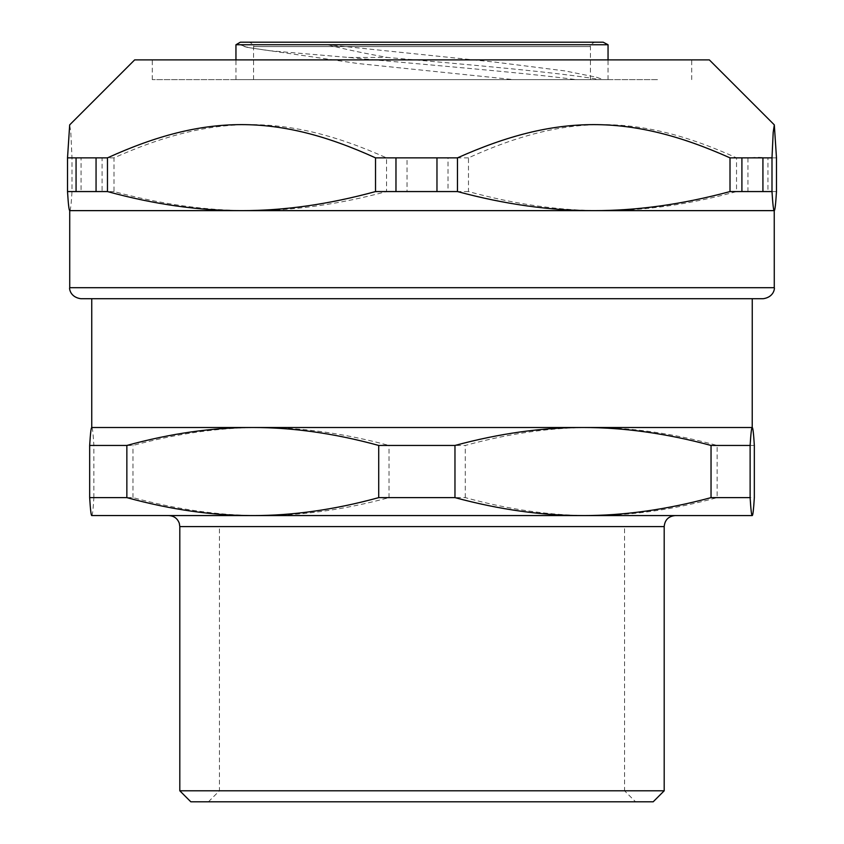 <?xml version="1.0" encoding="UTF-8"?>
<svg xmlns="http://www.w3.org/2000/svg" width="844" height="844" viewBox="0 0 844 844"><rect width="100%" height="100%" fill="white"/><g stroke="black" fill="none" stroke-linecap="round" stroke-linejoin="round"><path stroke-width="0.63" stroke-dasharray="4.22 3.17" d="M235.951 44.743L239.97 44.743L247.535 47.443L358.12 63.543L513.69 79.631L600.168 79.631M513.785 79.631L235.951 79.631L608.049 79.631L603.354 79.631L596.381 77.205L564.921 70.907L495.576 62.182L327.514 44.743L608.049 44.743M624.539 526.582L219.44 526.582L624.539 526.582L624.56 790.796L219.44 790.796L624.539 790.796L635.564 801.8L208.436 801.8L635.564 801.8M657.487 79.631L152.289 79.631L657.487 79.631M596.381 77.205L603.354 79.631L600.137 79.631C558.011 72.236 469.718 64.851 387.649 57.455C364.576 53.425 344.531 49.184 327.514 44.743M253.991 79.631L590.431 79.631L253.991 79.631M239.97 44.743L248.737 47.591L268.793 50.651L348.625 57.455C426.431 64.851 520.484 72.236 576.041 79.631M348.593 57.455L387.639 57.455M409.678 42.2L594.841 42.2L409.678 42.2M603.639 42.2L240.361 42.2M80.729 298.702L91.743 298.702M752.257 427.507L91.743 427.507M91.701 515.557L91.774 515.578C92.45 515.631 93.146 509.639 93.874 497.622L132.962 497.622C177.388 509.639 220.073 515.631 260.996 515.578C301.92 515.631 344.595 509.639 389.031 497.622L465.287 497.622C508.995 509.639 550.974 515.631 591.222 515.578C631.47 515.631 673.449 509.639 717.147 497.622L717.147 445.453C673.449 433.436 631.47 427.454 591.222 427.507C550.974 427.454 508.995 433.436 465.287 445.453L389.031 445.453C344.595 433.436 301.92 427.454 260.996 427.507C220.073 427.454 177.388 433.436 132.962 445.453L93.874 445.453C93.146 433.436 92.45 427.454 91.774 427.507L91.701 427.528M465.287 497.622L465.287 445.453M717.147 497.622L754.336 497.622M754.336 445.453L717.147 445.453M93.874 497.622L93.874 445.453M132.962 497.622L132.962 445.453M389.031 497.622L389.031 445.453M752.257 515.578L91.743 515.578M653.182 801.8L190.818 801.8M664.196 790.796L179.804 790.796M675.2 515.578L168.8 515.578M69.683 210.61L69.757 210.631C70.474 210.715 71.223 204.364 72.004 191.567L72.004 157.86L70.801 132.265L69.683 124.87M774.275 210.631L602.5 210.631C645.154 210.715 689.833 204.364 736.527 191.567L736.527 157.86C639.056 113.539 565.944 113.539 468.473 157.86L468.473 191.567C515.178 204.364 559.857 210.715 602.5 210.631L250.257 210.631C293.628 210.715 339.045 204.364 386.531 191.567L386.531 157.86C287.424 113.539 213.099 113.539 113.993 157.86L113.993 191.567C161.468 204.364 206.896 210.715 250.257 210.631L69.725 210.631M81.077 191.567L102.092 191.567L102.092 157.86L81.077 157.86L81.077 191.567L72.004 191.567M407.03 191.567L448.027 191.567L448.027 157.86L407.03 157.86L407.03 191.567L386.531 191.567M747.942 191.567L767.934 191.567L767.934 157.86L757.944 157.311L747.942 157.86L747.942 191.567L736.527 191.567M776.48 157.86L767.934 157.86M776.48 191.567L767.934 191.567M747.942 157.86L736.527 157.86M468.473 157.86L448.027 157.86M468.473 191.567L448.027 191.567M407.03 157.86L386.531 157.86M113.993 157.86L102.092 157.86M113.993 191.567L102.092 191.567M81.077 157.86L72.004 157.86M709.329 59.882L134.671 59.882M657.487 59.882L152.289 59.882L657.487 59.882M253.991 46.599L590.431 46.599L253.991 46.599M664.196 526.582L179.804 526.582M69.725 287.698L774.275 287.698M590.431 79.631L590.431 46.599C589.629 45.249 591.106 43.782 594.841 42.2M253.569 79.631L253.569 46.599C254.371 45.249 252.894 43.782 249.159 42.2M247.535 47.443L244.285 46.526M608.049 79.631L608.049 59.882M235.951 79.631L235.951 59.882M208.436 801.8L219.44 790.796L219.44 526.582M691.711 79.631L691.711 59.882M152.289 79.631L152.289 59.882"/><path stroke-width="1.27" d="M603.186 42.2L608.049 44.743L235.951 44.743L240.361 42.2L603.186 42.2M378.713 497.622L378.713 445.453C335.005 433.436 293.026 427.454 252.778 427.507L752.226 427.507C752.901 427.454 753.597 433.436 754.336 445.453L754.336 497.622C753.597 509.639 752.901 515.631 752.226 515.578C751.55 515.631 750.854 509.639 750.126 497.622L711.038 497.622C666.612 509.639 623.927 515.631 583.004 515.578C542.08 515.631 499.405 509.639 454.969 497.622L378.713 497.622C335.005 509.639 293.026 515.631 252.778 515.578C212.53 515.631 170.551 509.639 126.853 497.622L126.853 445.453C170.551 433.436 212.53 427.454 252.778 427.507L91.743 427.507L91.743 298.702L763.271 298.702L80.729 298.702C69.693 297.056 69.229 287.857 69.725 287.698L69.725 210.631L241.5 210.631C198.846 210.715 154.167 204.364 107.473 191.567L107.473 157.86C204.944 113.539 278.056 113.539 375.527 157.86L375.527 191.567C328.822 204.364 284.143 210.715 241.5 210.631L593.743 210.631C550.372 210.715 504.955 204.364 457.469 191.567L457.469 157.86C556.576 113.539 630.901 113.539 730.007 157.86L730.007 191.567C682.532 204.364 637.104 210.715 593.743 210.631L774.243 210.631C773.526 210.715 772.777 204.364 771.996 191.567L771.996 157.86L773.199 132.265L774.317 124.87L776.48 157.86L776.48 191.567C775.699 204.364 774.95 210.715 774.243 210.631L774.275 287.698L69.725 287.698M750.126 497.622L750.126 445.453C750.854 433.436 751.55 427.454 752.226 427.507L752.257 298.702M711.038 497.622L711.038 445.453L750.126 445.453M454.969 497.622L454.969 445.453C499.405 433.436 542.08 427.454 583.004 427.507C623.927 427.454 666.612 433.436 711.038 445.453M378.713 445.453L454.969 445.453M126.853 497.622L89.664 497.622L89.664 445.453L126.853 445.453M89.664 497.622C90.403 509.639 91.099 515.631 91.774 515.578M91.774 427.507C91.099 427.454 90.403 433.436 89.664 445.453M91.701 515.557L752.226 515.578M664.165 790.796L179.804 790.796L190.818 801.8L653.182 801.8L664.196 790.796L664.196 526.582C664.84 519.893 668.511 516.222 675.2 515.578L168.8 515.578C174.001 515.863 177.514 518.459 179.318 523.343L179.804 526.582L664.165 526.582M774.317 124.87L709.329 59.882L134.671 59.882L69.683 124.87L67.52 157.86L67.52 191.567C68.301 204.364 69.05 210.715 69.757 210.631L69.683 210.61M762.923 191.567L741.908 191.567L741.908 157.86L762.923 157.86L762.923 191.567L771.996 191.567M436.97 191.567L395.973 191.567L395.973 157.86L436.97 157.86L436.97 191.567L457.469 191.567M96.058 191.567L76.065 191.567L76.065 157.86L96.058 157.86L96.058 191.567L107.473 191.567M96.058 157.86L107.473 157.86M375.527 157.86L395.973 157.86M375.527 191.567L395.973 191.567M436.97 157.86L457.469 157.86M730.007 157.86L741.908 157.86M730.007 191.567L741.908 191.567M762.923 157.86L771.996 157.86M67.52 191.567L76.065 191.567M67.52 157.86L76.065 157.86M608.049 59.882L608.049 44.743M235.951 59.882L235.951 44.743M179.804 790.796L179.804 526.582M774.275 287.698C774.771 287.857 774.307 297.056 763.271 298.702"/></g></svg>
